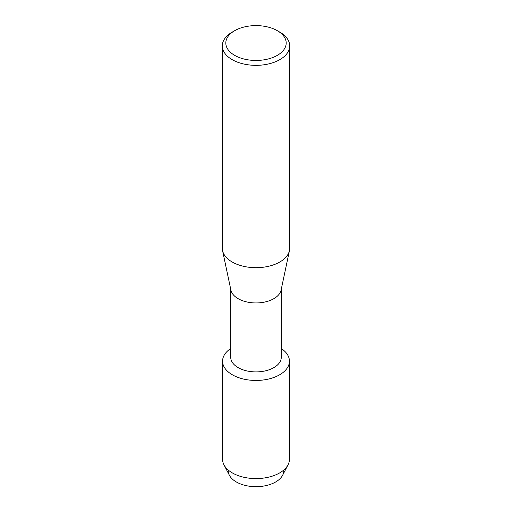 <?xml version="1.0" encoding="UTF-8"?>
<svg xmlns="http://www.w3.org/2000/svg" width="512" height="512" viewBox="0 0 512 512"><rect width="100%" height="100%" fill="white"/><g stroke="black" fill="none" stroke-linecap="round" stroke-linejoin="round"><path stroke-width="0.77" d="M283.782 470.022A27.802 16.051 180 0 1 275.654 481.978A27.802 16.051 180 0 1 244.877 485.338A27.802 16.051 180 0 1 228.218 470.022M281.274 289.242L281.274 357.306A25.274 14.592 180 0 1 273.869 367.622A25.274 14.592 180 0 1 246.33 370.784A25.274 14.592 180 0 1 230.726 357.306L230.726 289.242M279.642 374.797A33.434 19.302 180 0 1 233.222 375.277A33.434 19.302 180 0 1 230.726 348.512A33.434 19.302 180 0 0 222.566 361.152A33.434 19.302 180 0 0 243.206 378.982A33.434 19.302 180 0 0 279.642 374.797A33.434 19.302 180 0 0 281.274 348.512A33.434 19.302 180 0 1 289.434 361.152A33.434 19.302 180 0 1 279.642 374.797M277.344 30.707L279.827 32.141A33.696 19.456 180 0 1 289.696 45.894L289.696 248.23A33.696 19.456 180 0 1 289.446 250.592L281.088 290.125A25.274 14.592 180 0 1 273.869 298.669A25.274 14.592 180 0 1 247.763 302.15A25.274 14.592 180 0 1 230.912 290.125L222.554 250.592A33.696 19.456 180 0 1 222.304 248.23L222.304 45.894A33.696 19.456 180 0 1 232.173 32.141A33.696 19.456 180 0 1 232.173 32.134L234.656 30.707A30.189 17.427 180 0 1 277.344 30.707A30.189 17.427 180 0 1 277.344 55.354A30.189 17.427 180 0 1 234.656 55.354A30.189 17.427 180 0 1 234.656 30.707L232.173 32.141M289.446 250.592A33.696 19.456 180 0 1 279.827 261.99A33.696 19.456 180 0 1 245.018 266.624A33.696 19.456 180 0 1 222.554 250.592M289.696 45.894A33.696 19.456 180 0 1 279.827 59.648A33.696 19.456 180 0 1 243.104 63.866A33.696 19.456 180 0 1 222.304 45.894M289.434 361.152L289.434 459.283A33.434 19.302 180 0 1 288.032 464.813L282.63 475.232A27.802 16.051 180 0 1 275.654 481.978A27.802 16.051 180 0 1 229.37 475.232L223.968 464.813A33.434 19.302 180 0 1 222.566 459.283L222.566 361.152M288.032 464.813A33.434 19.302 180 0 1 279.642 472.928A33.434 19.302 180 0 1 223.968 464.813"/></g></svg>
